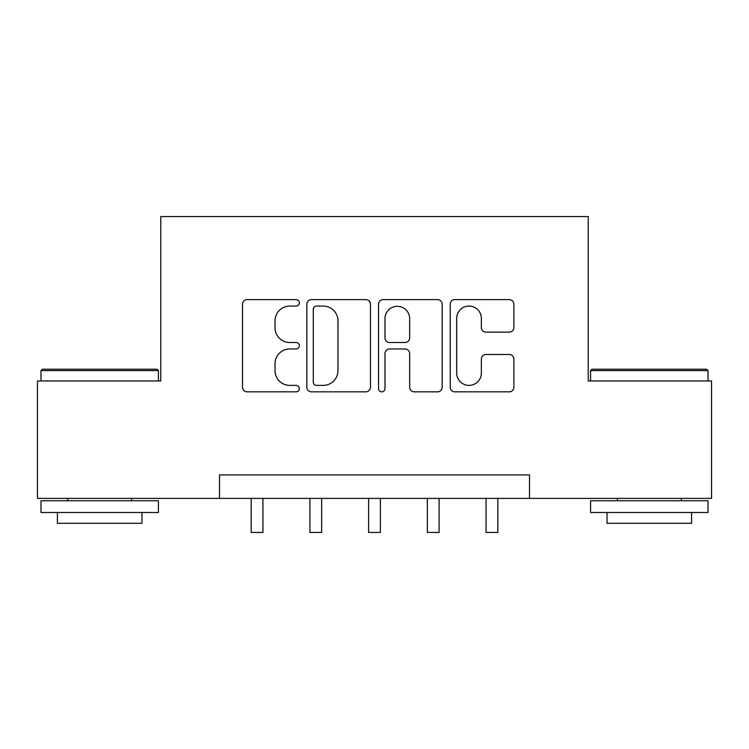 <?xml version="1.0" encoding="UTF-8"?>
<svg xmlns="http://www.w3.org/2000/svg" width="749" height="749" viewBox="0 0 749 749"><rect width="100%" height="100%" fill="white"/><g stroke="black" fill="none" stroke-linecap="round" stroke-linejoin="round"><path stroke-width="1.12" d="M299.338 302.849A3.23 3.23 0 0 0 296.117 299.619L247.123 299.619A4.606 4.606 0 0 0 242.507 304.225L242.507 387.224A4.606 4.606 0 0 0 247.123 391.839L296.117 391.839A3.23 3.23 0 0 0 299.338 388.609A3.23 3.23 0 0 0 296.117 385.379L289.769 385.379A14.755 14.755 0 0 1 275.014 370.624L275.014 363.714A14.755 14.755 0 0 1 289.769 348.959L296.117 348.959A3.23 3.23 0 0 0 299.338 345.729A3.23 3.23 0 0 0 296.117 342.499L289.769 342.499A14.755 14.755 0 0 1 275.014 327.744L275.014 320.825A14.755 14.755 0 0 1 289.769 306.069L296.117 306.069A3.23 3.23 0 0 0 299.338 302.849M509.254 332.125A4.606 4.606 0 0 0 513.87 327.51L513.87 304.225A4.606 4.606 0 0 0 509.254 299.619L454.849 299.619A4.606 4.606 0 0 0 450.233 304.225L450.233 387.224A4.606 4.606 0 0 0 454.849 391.839L509.254 391.839A4.606 4.606 0 0 0 513.87 387.224L513.87 359.099A4.606 4.606 0 0 0 509.254 354.492L485.97 354.492A4.606 4.606 0 0 0 481.364 359.099L481.364 373.049A12.33 12.33 0 0 1 469.024 385.379A12.33 12.33 0 0 1 456.693 373.049L456.693 318.409A12.33 12.33 0 0 1 469.024 306.069A12.33 12.33 0 0 1 481.364 318.409L481.364 327.51A4.606 4.606 0 0 0 485.97 332.125L509.254 332.125M219.485 498.394L37.45 498.394L37.45 380.96L160.763 380.96L160.763 216.545L588.237 216.545L588.237 380.96L711.55 380.96L711.55 498.394L529.515 498.394L529.515 474.913L219.485 474.913L219.485 498.394L529.515 498.394M370.465 304.225A4.606 4.606 0 0 0 365.858 299.619L311.444 299.619A4.606 4.606 0 0 0 306.837 304.225L306.837 387.224A4.606 4.606 0 0 0 311.444 391.839L365.858 391.839A4.606 4.606 0 0 0 370.465 387.224L370.465 304.225M383.142 299.619L437.556 299.619A4.606 4.606 0 0 1 442.163 304.225L442.163 387.224A4.606 4.606 0 0 1 437.556 391.839L414.272 391.839A4.606 4.606 0 0 1 409.656 387.224L409.656 353.565A4.606 4.606 0 0 0 405.05 348.959L389.602 348.959A4.606 4.606 0 0 0 384.986 353.565L384.986 388.609A3.23 3.23 0 0 1 381.765 391.839A3.23 3.23 0 0 1 378.535 388.609L378.535 304.225A4.606 4.606 0 0 1 383.142 299.619M316.518 306.069A3.23 3.23 0 0 0 313.288 309.3L313.288 382.159A3.23 3.23 0 0 0 316.518 385.379L323.203 385.379A14.755 14.755 0 0 0 337.958 370.624L337.958 320.825A14.755 14.755 0 0 0 323.203 306.069L316.518 306.069M409.656 318.634A12.33 12.33 0 0 0 397.326 306.304A12.33 12.33 0 0 0 384.986 318.634L384.986 337.893A4.606 4.606 0 0 0 389.602 342.499L405.05 342.499A4.606 4.606 0 0 0 409.656 337.893L409.656 318.634M251.187 498.394L251.187 532.455L262.936 532.455L262.936 498.394M309.908 498.394L309.908 532.455L321.649 532.455L321.649 498.394M368.63 498.394L368.63 532.455L380.37 532.455L380.37 498.394M427.351 498.394L427.351 532.455L439.092 532.455L439.092 498.394M486.064 498.394L486.064 532.455L497.813 532.455L497.813 498.394M42.384 369.22L157 369.22L158.413 370.624L40.97 370.624L42.384 369.22M99.692 512.494L40.97 512.494L40.97 500.744L158.413 500.744L158.413 512.494L99.692 512.494M141.973 512.494L141.973 523.298L57.411 523.298L57.411 512.494M592 369.22L706.616 369.22L708.03 370.624L590.587 370.624L592 369.22M649.308 512.494L590.587 512.494L590.587 500.744L708.03 500.744L708.03 512.494L649.308 512.494M691.589 512.494L691.589 523.298L607.027 523.298L607.027 512.494M40.97 380.96L40.97 370.624M67.747 500.744L67.747 498.394M131.637 500.744L131.637 498.394M158.413 380.96L158.413 370.624M590.587 380.96L590.587 370.624M617.363 500.744L617.363 498.394M681.253 500.744L681.253 498.394M708.03 380.96L708.03 370.624"/></g></svg>
